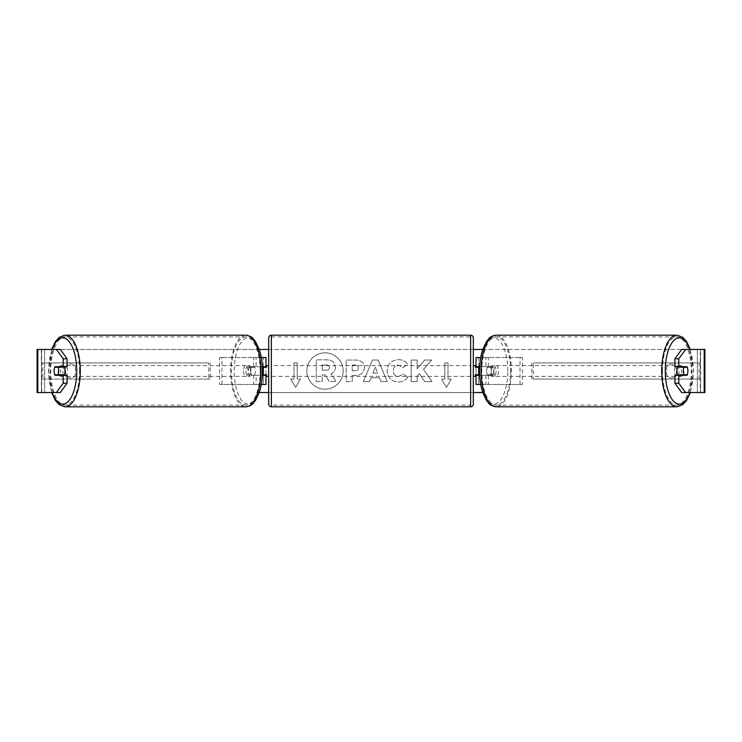 <?xml version="1.0" encoding="UTF-8"?>
<svg xmlns="http://www.w3.org/2000/svg" width="742" height="742" viewBox="0 0 742 742"><rect width="100%" height="100%" fill="white"/><g stroke="black" fill="none" stroke-linecap="round" stroke-linejoin="round"><path stroke-width="0.56" stroke-dasharray="3.71 2.78" d="M219.521 384.467L256.101 384.467L219.521 384.467L219.521 357.533L263.289 357.533L263.289 366.687L251.714 366.687A5.389 2.272 -90 0 0 250.805 371A5.389 2.272 -90 0 0 251.714 375.313L262.334 375.313M262.334 366.687L249.275 366.687A5.389 2.272 -90 0 0 248.357 371A5.389 2.272 -90 0 0 249.275 375.313M253.662 366.687L253.662 357.533L261.286 357.533M251.714 375.313L256.101 375.313L256.101 384.467L263.289 384.467L263.289 357.533L265.979 357.533L263.289 357.533M265.979 357.533L265.979 384.467L263.289 384.467L263.289 375.313L265.979 375.313M253.662 375.313L253.662 384.467L261.286 384.467M263.289 374.766L263.289 367.234L263.289 374.766L266.517 374.766L266.517 376.389M265.979 384.467L263.289 384.467M265.979 374.766L265.979 367.234M221.96 384.467L221.96 357.533L219.521 357.533M221.96 357.533L256.101 357.533L256.101 366.687M256.101 375.313L263.289 375.313M263.289 366.687L265.979 366.687M251.714 366.687L249.275 366.687M522.479 384.467L485.899 384.467L522.479 384.467L522.479 357.533L478.711 357.533L478.711 366.687L490.286 366.687A5.389 2.272 -90 0 1 491.195 371A5.389 2.272 -90 0 1 490.286 375.313L476.021 375.313M490.286 366.687L492.725 366.687A5.389 2.272 -90 0 1 493.643 371A5.389 2.272 -90 0 1 492.725 375.313L479.666 375.313M479.666 366.687L492.725 366.687M488.338 366.687L488.338 357.533L480.714 357.533M488.338 375.313L488.338 384.467L480.714 384.467M485.899 375.313L485.899 384.467L476.021 384.467L478.711 384.467L478.711 357.533L476.021 357.533L478.711 357.533M478.711 374.766L478.711 367.234L478.711 374.766L475.483 374.766L475.483 376.389M478.711 384.467L478.711 375.313M476.021 384.467L476.021 357.533M476.021 374.766L476.021 367.234M520.04 384.467L520.04 357.533L522.479 357.533M520.04 357.533L485.899 357.533L485.899 366.687M478.711 366.687L476.021 366.687M490.286 375.313L492.725 375.313M677.91 366.687A5.389 2.272 -90 0 1 679.282 365.611A5.389 2.272 -90 0 1 681.555 371A5.389 2.272 -90 0 1 679.282 376.389A5.389 2.272 -90 0 1 677.91 375.313M679.867 366.687A5.389 2.272 -90 0 1 681.23 365.611A5.389 2.272 -90 0 1 682.594 366.687M687.25 367.234L679.607 367.234M679.607 374.766L687.25 374.766M682.594 375.313A5.389 2.272 -90 0 1 681.23 376.389A5.389 2.272 -90 0 1 679.867 375.313M496.083 371A5.389 2.272 -90 0 1 493.801 376.389A5.389 2.272 -90 0 1 491.529 371A5.389 2.272 -90 0 1 493.801 365.611A5.389 2.272 -90 0 1 496.083 371M486.65 371A5.389 2.272 -90 0 1 487.299 367.234L490.23 367.234A5.389 2.272 -90 0 1 491.853 365.611A5.389 2.272 -90 0 1 493.476 367.234L490.545 367.234A5.389 2.272 -90 0 1 491.195 371A5.389 2.272 -90 0 1 490.545 374.766L493.476 374.766A5.389 2.272 -90 0 1 491.853 376.389A5.389 2.272 -90 0 1 490.23 374.766L487.299 374.766A5.389 2.272 -90 0 1 486.65 371M490.545 367.234L487.299 367.234M487.299 374.766L490.545 374.766M490.23 367.234L493.476 367.234M493.476 374.766L490.23 374.766M493.968 371A5.389 2.272 -90 0 1 496.24 365.611A5.389 2.272 -90 0 1 498.522 371A5.389 2.272 -90 0 1 496.24 376.389A5.389 2.272 -90 0 1 493.968 371M674.561 371A5.389 2.272 -90 0 1 676.834 365.611A5.389 2.272 -90 0 1 679.115 371A5.389 2.272 -90 0 1 676.834 376.389A5.389 2.272 -90 0 1 674.561 371M662.43 371A34.086 14.404 -90 0 1 676.834 336.914A34.086 14.404 -90 0 1 691.247 371A34.086 14.404 -90 0 1 676.834 405.086A34.086 14.404 -90 0 1 662.43 371M510.654 371A34.086 14.404 -90 0 1 496.24 405.086A34.086 14.404 -90 0 1 481.836 371A34.086 14.404 -90 0 1 496.24 336.914A34.086 14.404 -90 0 1 510.654 371M325.005 352.84A18.16 18.16 0 0 0 306.845 371A18.16 18.16 0 0 0 325.005 389.16A18.16 18.16 0 0 0 343.166 371A18.16 18.16 0 0 0 325.005 352.84A18.16 18.16 0 0 0 306.845 371A18.16 18.16 0 0 0 325.005 389.16A18.16 18.16 0 0 0 343.166 371A18.16 18.16 0 0 0 325.005 352.84M37.805 392.546L44.641 392.546L37.1 392.546L41.413 392.546L37.1 392.546L37.1 349.454L259.236 349.454M268.678 349.454L473.322 349.454M482.764 349.454L704.9 349.454L700.587 349.454L704.9 349.454L704.9 392.546L697.359 392.546L704.195 392.546M482.764 392.546L259.236 392.546M268.678 392.546L473.322 392.546M423.515 369.321L431.668 360.055L424.591 360.055L417.171 368.793L417.171 360.055L411.207 360.055L411.207 381.601L417.171 381.601L417.171 376.027L419.36 373.597L424.776 381.601L431.946 381.601L423.515 369.321L431.668 360.055L424.591 360.055L417.171 368.793L417.171 360.055L411.207 360.055L411.207 381.601L417.171 381.601L417.171 376.027L419.36 373.597L424.776 381.601L431.946 381.601L423.515 369.321M379.347 377.771L371 377.771L369.479 381.601L363.32 381.601L372.438 360.037L378.151 360.037L387.268 381.601L380.906 381.601L379.347 377.771L371 377.771L369.479 381.601L363.32 381.601L372.438 360.037L378.151 360.037L387.268 381.601L380.906 381.601L379.347 377.771M75.341 374.96A5.389 5.389 0 0 1 65.639 374.96L65.639 367.04A5.389 5.389 0 0 1 75.341 367.04L75.341 374.96A5.389 5.389 0 0 1 65.639 374.96L65.639 367.04A5.389 5.389 0 0 1 75.341 367.04L75.341 374.96M676.361 374.96L676.361 367.04A5.389 5.389 0 0 0 666.659 367.04L666.659 374.96A5.389 5.389 0 0 0 676.361 374.96L676.361 367.04A5.389 5.389 0 0 0 666.659 367.04L666.659 374.96A5.389 5.389 0 0 0 676.361 374.96M451.247 379.079L446.396 387.472L441.546 379.079L444.783 379.079L444.783 362.921L448.01 362.921L444.783 362.921L444.783 379.079L441.546 379.079L446.396 387.472L451.247 379.079L448.01 379.079L448.01 362.921L448.01 379.079L451.247 379.079M293.99 379.079L290.753 379.079L295.604 387.472L300.454 379.079L297.217 379.079L297.217 362.921L293.99 362.921L297.217 362.921L297.217 379.079L300.454 379.079L295.604 387.472L290.753 379.079L293.99 379.079L293.99 362.921L293.99 379.079M364.405 367.624L364.405 367.689C363.997 372.809 360.909 375.396 355.149 375.443L352.19 375.443L352.19 381.601L346.217 381.601L346.217 360.055L355.455 360.055C361.159 360.195 364.146 362.717 364.405 367.624L364.405 367.689C363.997 372.809 360.909 375.396 355.149 375.443L352.19 375.443L352.19 381.601L346.217 381.601L346.217 360.055L355.455 360.055C361.159 360.195 364.146 362.717 364.405 367.624M407.729 377.168C405.92 380.192 402.739 381.805 398.194 382.028C391.414 381.527 387.704 377.817 387.083 370.889L387.083 370.824C387.602 363.951 391.396 360.222 398.435 359.629C402.73 359.796 405.781 361.298 407.581 364.118L403.082 367.596L398.38 365.073C395.152 365.398 393.445 367.299 393.241 370.768L393.241 370.824C393.445 374.358 395.152 376.277 398.38 376.584L403.24 373.968L407.729 377.168C405.92 380.192 402.739 381.805 398.194 382.028C391.414 381.527 387.704 377.817 387.083 370.889L387.083 370.824C387.602 363.951 391.396 360.222 398.435 359.629C402.73 359.796 405.781 361.298 407.581 364.118L403.082 367.596L398.38 365.073C395.152 365.398 393.445 367.299 393.241 370.768L393.241 370.824C393.445 374.358 395.152 376.277 398.38 376.584L403.24 373.968L407.729 377.168M60.278 349.454L681.722 349.454M60.278 392.546L41.71 392.546L41.71 349.454L37.805 349.454M704.195 349.454L700.29 349.454L700.29 392.546L681.722 392.546M683.345 374.766A5.389 2.272 90 0 0 683.345 367.234M686.99 366.687L674.895 366.687M674.895 375.313L686.99 375.313M700.587 392.546L700.587 349.454L700.587 392.546M41.413 392.546L41.413 349.454L41.413 392.546M55.01 366.687L67.105 366.687M58.655 374.766A5.389 2.272 90 0 1 58.006 371A5.389 2.272 90 0 1 58.655 367.234M67.105 375.313L55.01 375.313M335.43 367.197L335.43 367.262C335.291 370.546 333.807 372.762 330.988 373.894L336.135 381.416L329.225 381.416L324.885 374.877L322.26 374.877L322.26 381.416L316.277 381.416L316.277 359.833L326.48 359.833C329.754 359.87 332.101 360.649 333.52 362.17L335.43 367.262C335.291 370.546 333.807 372.762 330.988 373.894L336.135 381.416L329.225 381.416L324.885 374.877L322.26 374.877L322.26 381.416L316.277 381.416L316.277 359.833L326.48 359.833C329.754 359.87 332.101 360.649 333.52 362.17L335.43 367.197M372.836 373.161L377.632 373.161L375.248 367.067L372.836 373.161L377.632 373.161L375.248 367.067L372.836 373.161M358.442 367.902C358.367 366.038 357.217 365.092 354.991 365.073L352.19 365.073L352.19 370.768L355.019 370.768C357.217 370.675 358.358 369.748 358.442 367.967L358.442 367.902C358.367 366.038 357.217 365.092 354.991 365.073L352.19 365.073L352.19 370.768L355.019 370.768C357.217 370.675 358.358 369.748 358.442 367.967L358.442 367.902M329.411 367.633L329.411 367.568C329.337 365.871 328.261 365.018 326.174 365.008L322.26 365.008L322.26 370.193L326.211 370.193C328.298 370.128 329.365 369.275 329.411 367.633L329.411 367.568C329.337 365.871 328.261 365.018 326.174 365.008L322.26 365.008L322.26 370.193L326.211 370.193C328.298 370.128 329.365 369.275 329.411 367.633M64.09 366.687A5.389 2.272 -90 0 0 62.718 365.611A5.389 2.272 -90 0 0 60.445 371A5.389 2.272 -90 0 0 62.718 376.389A5.389 2.272 -90 0 0 64.09 375.313M59.406 375.313A5.389 2.272 -90 0 0 60.77 376.389A5.389 2.272 -90 0 0 62.133 375.313M62.393 374.766L54.75 374.766M54.75 367.234L62.393 367.234M62.133 366.687A5.389 2.272 -90 0 0 60.77 365.611A5.389 2.272 -90 0 0 59.406 366.687M245.917 371A5.389 2.272 -90 0 0 248.199 376.389A5.389 2.272 -90 0 0 250.471 371A5.389 2.272 -90 0 0 248.199 365.611A5.389 2.272 -90 0 0 245.917 371M254.701 374.766A5.389 2.272 -90 0 0 255.35 371A5.389 2.272 -90 0 0 254.701 367.234L251.77 367.234A5.389 2.272 -90 0 0 250.147 365.611A5.389 2.272 -90 0 0 248.524 367.234L251.455 367.234A5.389 2.272 -90 0 0 250.805 371A5.389 2.272 -90 0 0 251.455 374.766L248.524 374.766A5.389 2.272 -90 0 0 250.147 376.389A5.389 2.272 -90 0 0 251.77 374.766L251.455 374.766M251.455 367.234L254.701 367.234M251.77 367.234L248.524 367.234M248.524 374.766L251.77 374.766M243.478 371A5.389 2.272 -90 0 0 245.76 376.389A5.389 2.272 -90 0 0 248.032 371A5.389 2.272 -90 0 0 245.76 365.611A5.389 2.272 -90 0 0 243.478 371M62.884 371A5.389 2.272 -90 0 0 65.166 376.389A5.389 2.272 -90 0 0 67.439 371A5.389 2.272 -90 0 0 65.166 365.611A5.389 2.272 -90 0 0 62.884 371M79.57 371A34.086 14.404 -90 0 0 65.166 336.914A34.086 14.404 -90 0 0 50.753 371A34.086 14.404 -90 0 0 65.166 405.086A34.086 14.404 -90 0 0 79.57 371M260.164 371A34.086 14.404 -90 0 0 245.76 336.914A34.086 14.404 -90 0 0 231.346 371A34.086 14.404 -90 0 0 245.76 405.086A34.086 14.404 -90 0 0 260.164 371M473.322 404.121L473.322 337.879M473.322 376.389L473.322 365.611L473.322 376.389M475.483 365.611L475.483 367.234L478.711 367.234M268.678 337.879L268.678 404.121M268.678 376.389L268.678 365.611L268.678 376.389M263.289 367.234L266.517 367.234L266.517 365.611M470.632 365.611L470.632 376.389L470.632 365.611L271.368 365.611L271.368 376.389L271.368 365.611M470.632 376.389L271.368 376.389M271.368 336.914L271.368 405.086L271.368 336.914L470.632 336.914L470.632 405.086L271.368 405.086M470.632 405.086L470.632 336.914M41.413 379.079L41.413 362.921L208.752 362.921L208.752 379.079L41.413 379.079L42.888 379.079L42.888 362.921L208.752 362.921M42.888 379.079L210.227 379.079L210.227 362.921M210.227 379.079L208.752 379.079M41.413 362.921L42.888 362.921M700.587 362.921L700.587 379.079L533.248 379.079L533.248 362.921L700.587 362.921L533.248 362.921M700.587 379.079L533.248 379.079M531.773 379.079L531.773 362.921M699.112 379.079L699.112 362.921M676.834 406.811A35.811 15.137 90 0 0 691.971 371A35.811 15.137 90 0 0 676.834 335.189M689.912 349.454A33.121 13.996 -90 0 1 693.278 371A33.121 13.996 -90 0 1 689.912 392.546M496.24 335.189A35.811 15.137 -90 0 1 511.377 371A35.811 15.137 -90 0 1 496.24 406.811M507.797 371A33.121 13.996 90 0 0 493.801 337.879A33.121 13.996 90 0 0 479.805 371A33.121 13.996 90 0 0 493.801 404.121A33.121 13.996 90 0 0 507.797 371M44.641 392.546L44.641 349.454L44.641 392.546M697.359 392.546L697.359 349.454L697.359 392.546M65.166 406.811A35.811 15.137 90 0 1 50.029 371A35.811 15.137 90 0 1 65.166 335.189M52.088 349.454A33.121 13.996 -90 0 0 48.722 371A33.121 13.996 -90 0 0 52.088 392.546M245.76 335.189A35.811 15.137 -90 0 0 230.623 371A35.811 15.137 -90 0 0 245.76 406.811M262.195 371A33.121 13.996 90 0 1 248.199 404.121A33.121 13.996 90 0 1 234.203 371A33.121 13.996 90 0 1 248.199 337.879A33.121 13.996 90 0 1 262.195 371M470.632 335.189L470.632 406.811M271.368 406.811L271.368 335.189M690.32 349.454L693.529 371L690.32 392.546M679.282 365.611L681.23 365.611M679.282 376.389L681.23 376.389M493.801 365.611L491.853 365.611M491.853 376.389L493.801 376.389M496.24 365.611L676.834 365.611M496.24 376.389L676.834 376.389M496.24 405.086L676.834 405.086M496.24 336.914L676.834 336.914M51.68 392.546L48.471 371L51.68 349.454M62.718 376.389L60.77 376.389M62.718 365.611L60.77 365.611M248.199 376.389L250.147 376.389M250.147 365.611L248.199 365.611M245.76 376.389L65.166 376.389M245.76 365.611L65.166 365.611M245.76 336.914L65.166 336.914M245.76 405.086L65.166 405.086"/><path stroke-width="1.11" d="M265.979 367.234L265.979 366.687L262.334 366.687M265.979 366.687L265.979 357.533L261.286 357.533M261.286 384.467L265.979 384.467L265.979 374.766M263.289 375.313L263.289 366.687M262.334 375.313L265.979 375.313M480.714 357.533L476.021 357.533L476.021 366.687L479.666 366.687M480.714 384.467L476.021 384.467L476.021 374.766M478.711 375.313L478.711 374.766L475.483 374.766L475.483 376.389L473.322 376.389M478.711 374.766L478.711 366.687M476.021 367.234L476.021 366.687M479.666 375.313L476.021 375.313M677.91 375.313A5.389 2.272 -90 0 1 677.001 371A5.389 2.272 -90 0 1 677.91 366.687M683.345 371A5.389 2.272 -90 0 1 683.994 367.234L687.25 367.234A5.389 2.272 -90 0 1 687.899 371A5.389 2.272 -90 0 1 687.25 374.766L683.994 374.766A5.389 2.272 -90 0 1 683.345 371M679.867 366.687A5.389 2.272 -90 0 0 679.607 367.234L683.994 367.234M682.594 366.687A5.389 2.272 -90 0 1 682.853 367.234M682.853 374.766A5.389 2.272 -90 0 1 682.594 375.313M679.867 375.313A5.389 2.272 -90 0 1 679.607 374.766L683.994 374.766M259.236 349.454L268.678 349.454M473.322 349.454L482.764 349.454M259.236 392.546L268.678 392.546M473.322 392.546L482.764 392.546M37.805 349.454L37.1 349.454L37.1 392.546L37.805 392.546L37.805 349.454L60.278 349.454L67.105 358.785L63.2 358.785L56.373 349.454M56.373 392.546L63.2 383.215L67.105 383.215L60.278 392.546L37.805 392.546M704.195 392.546L704.195 349.454L704.9 349.454L704.9 392.546L681.722 392.546L674.895 383.215L674.895 375.313L678.8 375.313L678.8 383.215L685.627 392.546M681.722 349.454L685.627 349.454L678.8 358.785L674.895 358.785L681.722 349.454M704.195 349.454L685.627 349.454M674.895 358.785L674.895 366.687L678.8 366.687L678.8 358.785M678.8 366.687L686.99 366.687A5.389 2.272 -90 0 1 686.99 375.313L678.8 375.313M674.895 383.215L678.8 383.215M683.085 375.313A5.389 2.272 90 0 0 683.345 374.766M683.345 367.234A5.389 2.272 90 0 0 683.085 366.687M58.655 367.234A5.389 2.272 90 0 1 58.915 366.687M58.915 375.313A5.389 2.272 90 0 1 58.655 374.766M67.105 383.215L67.105 375.313L63.2 375.313L63.2 383.215M63.2 358.785L63.2 366.687L67.105 366.687L67.105 358.785M63.2 366.687L55.01 366.687A5.389 2.272 -90 0 0 54.101 371A5.389 2.272 -90 0 0 55.01 375.313L63.2 375.313M64.09 375.313A5.389 2.272 -90 0 0 64.999 371A5.389 2.272 -90 0 0 64.09 366.687M58.006 374.766A5.389 2.272 -90 0 0 58.655 371A5.389 2.272 -90 0 0 58.006 367.234L54.75 367.234A5.389 2.272 -90 0 0 54.101 371A5.389 2.272 -90 0 0 54.75 374.766L62.393 374.766A5.389 2.272 -90 0 1 62.133 375.313M59.147 374.766A5.389 2.272 -90 0 0 59.406 375.313M58.006 367.234L62.393 367.234A5.389 2.272 -90 0 0 62.133 366.687M59.406 366.687A5.389 2.272 -90 0 0 59.147 367.234M271.368 335.189A2.69 2.69 0 0 0 268.678 337.879L268.678 404.121A2.69 2.69 0 0 0 271.368 406.811L470.632 406.811A2.69 2.69 0 0 0 473.322 404.121L473.322 337.879A2.69 2.69 0 0 0 470.632 335.189L271.368 335.189L271.368 406.811M478.711 367.234L475.483 367.234L475.483 365.611L473.322 365.611M268.678 365.611L266.517 365.611L266.517 367.234L263.289 367.234M263.289 374.766L266.517 374.766L266.517 376.389L268.678 376.389M676.834 406.811L496.24 406.811A35.811 15.137 -90 0 1 481.113 371A35.811 15.137 -90 0 1 496.24 335.189L676.834 335.189A35.811 15.137 90 0 0 661.706 371A35.811 15.137 90 0 0 676.834 406.811L682.751 404.678L686.582 400.457L690.32 392.546M689.912 392.546A33.121 13.996 -90 0 1 674.422 402.062A33.121 13.996 -90 0 1 665.277 371A33.121 13.996 -90 0 1 674.422 339.938A33.121 13.996 -90 0 1 689.912 349.454M65.166 406.811L245.76 406.811A35.811 15.137 -90 0 0 260.887 371A35.811 15.137 -90 0 0 245.76 335.189L65.166 335.189A35.811 15.137 90 0 1 80.294 371A35.811 15.137 90 0 1 65.166 406.811L59.249 404.678L55.418 400.457L51.68 392.546M52.088 392.546A33.121 13.996 -90 0 0 67.578 402.062A33.121 13.996 -90 0 0 76.723 371A33.121 13.996 -90 0 0 67.578 339.938A33.121 13.996 -90 0 0 52.088 349.454M470.632 406.811L470.632 335.189M676.834 335.189L682.751 337.322L686.582 341.543L690.32 349.454M496.24 335.189C488.384 336.664 489.451 338.584 486.502 341.543L482.652 349.779C480.612 356.095 479.582 363.172 479.555 371C479.582 378.828 480.612 385.905 482.652 392.221L486.502 400.457C489.451 403.416 488.384 405.336 496.24 406.811M245.76 406.811C253.616 405.336 252.549 403.416 255.498 400.457L259.348 392.221C261.388 385.905 262.418 378.828 262.445 371C262.418 363.172 261.388 356.095 259.348 349.779L255.498 341.543C252.549 338.584 253.616 336.664 245.76 335.189M65.166 335.189L59.249 337.322L55.418 341.543L51.68 349.454"/></g></svg>
